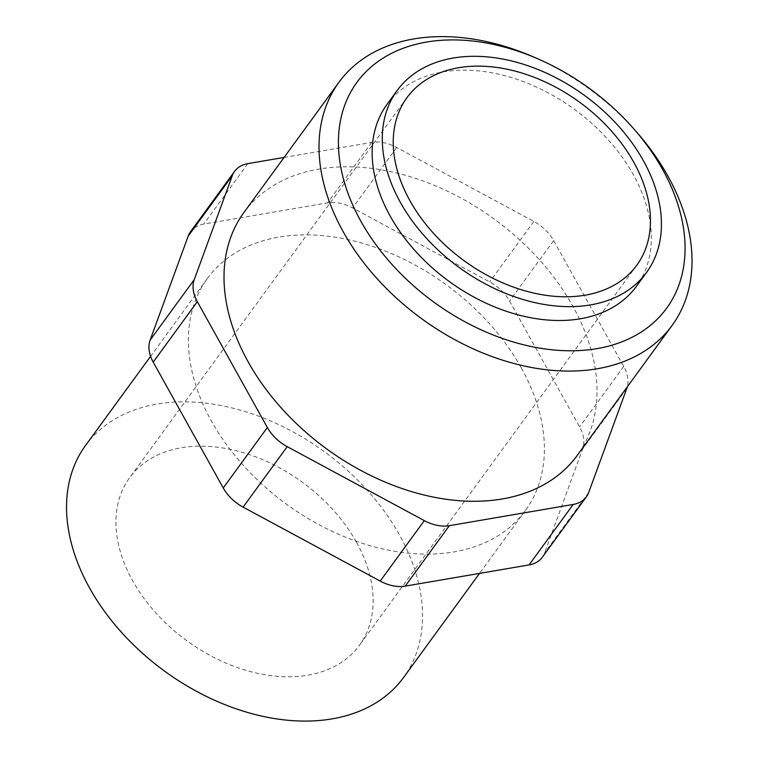 <?xml version="1.0" encoding="UTF-8"?>
<svg xmlns="http://www.w3.org/2000/svg" width="759" height="759" viewBox="0 0 759 759"><rect width="100%" height="100%" fill="white"/><g stroke="black" fill="none" stroke-linecap="round" stroke-linejoin="round"><path stroke-width="0.57" stroke-dasharray="3.79 2.85" d="M284.094 157.426L371.692 142.417A36.413 25.113 -143.9 0 1 396.71 147.474L533.824 221.438A36.413 25.113 -143.9 0 1 553.672 240.594L623.718 366.436A36.413 25.113 -143.9 0 1 627.295 386.843M243.924 212.482A206.23 142.208 -143.9 0 1 405.999 175.462A206.23 142.208 -143.9 0 1 572.855 306.228A206.23 142.208 -143.9 0 1 577.106 455.618M387.052 104.353A154.352 106.431 -143.9 0 1 508.35 76.65A154.352 106.431 -143.9 0 1 633.234 174.513A154.352 106.431 -143.9 0 1 636.421 286.323M534.374 57.304A206.23 142.208 -143.9 0 1 636.279 131.668M542.296 557.258A36.413 25.113 36.1 0 0 544.601 552.913L582.665 448.92A36.413 25.113 36.1 0 0 579.601 426.89L509.555 301.048A36.413 25.113 36.1 0 0 489.707 281.902L352.593 207.928A36.413 25.113 36.1 0 0 327.575 202.871L203.716 224.104A36.413 25.113 36.1 0 0 190.509 231.761M356.493 542.296A142.208 98.063 -143.9 0 1 359.434 645.311A142.208 98.063 -143.9 0 1 186.752 640.691A142.208 98.063 -143.9 0 1 129.675 477.658A142.208 98.063 -143.9 0 1 241.438 452.127A142.208 98.063 -143.9 0 1 356.493 542.296M85.549 445.457A196.837 135.728 -143.9 0 1 240.242 410.126A196.837 135.728 -143.9 0 1 399.49 534.934A196.837 135.728 -143.9 0 1 403.551 677.512M521.338 367.954A196.837 135.728 -143.9 0 1 525.399 510.532A196.837 135.728 -143.9 0 1 286.399 504.147A196.837 135.728 -143.9 0 1 207.397 278.477A196.837 135.728 -143.9 0 1 362.09 243.146A196.837 135.728 -143.9 0 1 521.338 367.954M588.718 492.449L544.601 552.913M626.782 388.466L582.665 448.92M623.718 366.436L579.601 426.89M553.672 240.594L509.555 301.048M533.824 221.438L489.707 281.902M396.71 147.474L352.593 207.928M371.692 142.417L327.575 202.871M247.832 163.64L203.716 224.104M207.397 278.477L150.586 356.341M525.399 510.532L479.517 573.406M406.976 97.636L129.675 477.658M636.735 265.299L359.434 645.311"/><path stroke-width="1.14" d="M627.295 386.843A36.413 25.113 -143.9 0 1 626.782 388.466L588.718 492.449A36.413 25.113 -143.9 0 1 586.403 496.794A36.413 25.113 -143.9 0 1 573.197 504.45L449.337 525.683A36.413 25.113 -143.9 0 1 424.319 520.627L287.215 446.653A36.413 25.113 -143.9 0 1 267.358 427.507L197.321 301.665A36.413 25.113 -143.9 0 1 194.247 279.635L232.311 175.642A36.413 25.113 -143.9 0 1 234.626 171.297A36.413 25.113 -143.9 0 1 247.832 163.64L284.094 157.426M633.272 128.252L636.279 131.668A206.23 142.208 -143.9 0 1 667.854 176.031A206.23 142.208 -143.9 0 1 672.113 325.421L577.106 455.618A206.23 142.208 -143.9 0 1 326.693 448.92A206.23 142.208 -143.9 0 1 243.924 212.482L338.931 82.285A206.23 142.208 -143.9 0 1 534.374 57.304L538.548 59.136A191.676 132.17 -143.9 0 1 633.272 128.252A191.676 132.17 -143.9 0 1 662.616 169.485A191.676 132.17 -143.9 0 1 561.518 350.544A191.676 132.17 -143.9 0 1 338.808 152.445A191.676 132.17 -143.9 0 1 538.548 59.136M643.357 160.642A154.352 106.431 -143.9 0 1 646.545 272.453A154.352 106.431 -143.9 0 1 459.119 267.443A154.352 106.431 -143.9 0 1 397.175 90.482A154.352 106.431 -143.9 0 1 518.473 62.779A154.352 106.431 -143.9 0 1 643.357 160.642M633.803 162.284A142.208 98.063 -143.9 0 1 636.735 265.299A142.208 98.063 -143.9 0 1 464.053 260.679A142.208 98.063 -143.9 0 1 406.976 97.636A142.208 98.063 -143.9 0 1 518.739 72.105A142.208 98.063 -143.9 0 1 633.803 162.284M646.545 272.453L636.421 286.323A154.352 106.431 -143.9 0 1 448.996 281.314A154.352 106.431 -143.9 0 1 387.052 104.353L397.175 90.482M672.113 325.421A206.23 142.208 -143.9 0 1 421.7 318.723A206.23 142.208 -143.9 0 1 338.931 82.285M234.626 171.297L190.509 231.761A36.413 25.113 36.1 0 0 188.194 236.106L150.13 340.089A36.413 25.113 36.1 0 0 153.204 362.119L223.241 487.961A36.413 25.113 36.1 0 0 243.098 507.116L380.202 581.081A36.413 25.113 36.1 0 0 405.221 586.138L529.08 564.914A36.413 25.113 36.1 0 0 542.296 557.258L586.403 496.794M479.517 573.406L403.551 677.512A196.837 135.728 -143.9 0 1 164.551 671.117A196.837 135.728 -143.9 0 1 85.549 445.457L150.586 356.341M287.215 446.653L243.098 507.116M267.358 427.507L223.241 487.961M424.319 520.627L380.202 581.081M449.337 525.683L405.221 586.138M573.197 504.45L529.08 564.914M232.311 175.642L188.194 236.106M194.247 279.635L150.13 340.089M197.321 301.665L153.204 362.119"/></g></svg>
